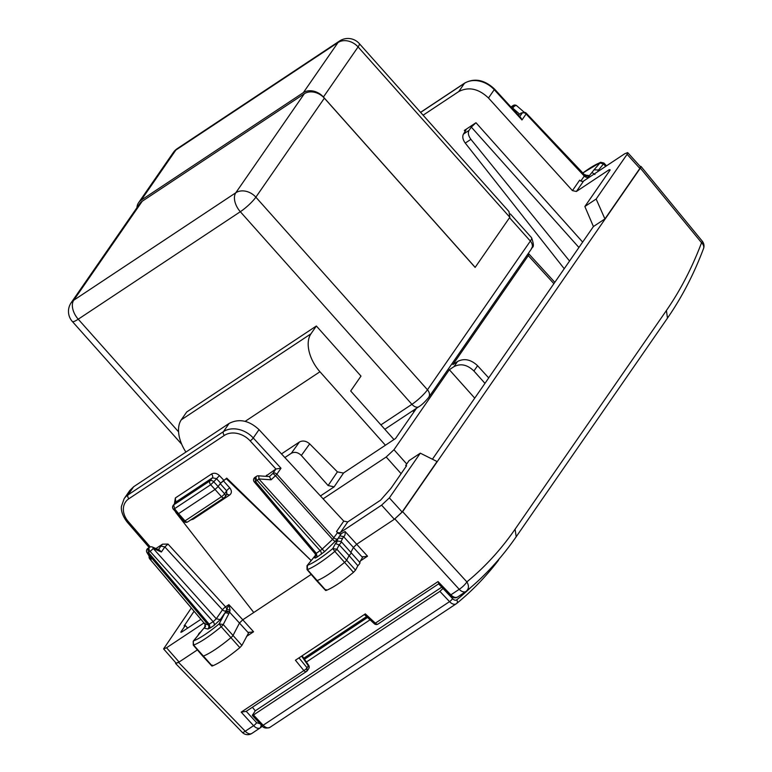 <?xml version="1.0" encoding="UTF-8"?>
<svg xmlns="http://www.w3.org/2000/svg" width="772" height="772" viewBox="0 0 772 772"><rect width="100%" height="100%" fill="white"/><g stroke="black" fill="none" stroke-linecap="round" stroke-linejoin="round"><path stroke-width="1.16" d="M441.777 587.145L255.252 710.838L252.309 715.432M255.252 710.838L252.483 707.297M443.022 588.418L439.886 591.371L253.486 714.978L252.55 714.747M393.981 439.558L350.7 390.979L360.987 376.109L316.356 326.006L310.942 333.832L181.275 419.823L186.689 411.997L316.356 326.006M185.917 452.064A30.349 18.171 -123.5 0 1 181.275 419.823M385.411 445.232L319.946 371.757A30.349 18.171 -123.5 0 1 310.942 333.832M142.231 201.241A15.179 11.821 -145.3 0 0 139.674 203.74L71.169 302.74A15.179 15.179 0 0 0 72.317 321.47A15.179 2.827 -41.7 0 0 78.233 319.203L240.314 211.721A15.179 2.827 -41.7 0 0 255.86 197.178A15.179 11.821 -145.3 0 0 235.807 192.759A15.179 9.09 56.5 0 0 240.314 211.721L411.92 404.325A7.585 4.545 56.5 0 0 418.82 406.738C421.589 405.146 424.861 402.048 428.634 397.464A7.585 5.915 -145.3 0 0 427.466 389.783L255.86 197.178L324.365 98.169A15.179 11.821 -145.3 0 0 304.313 93.75L142.231 201.241L73.726 300.24A15.179 9.09 56.5 0 0 78.233 319.203L178.564 431.818M509.838 217.279L358.083 46.938A15.179 2.827 -41.7 0 0 359.279 43.56L508.989 211.586L509.838 217.279L475.137 267.401L324.365 98.169M475.185 267.363L323.42 97.021L358.083 46.938A15.179 11.821 -145.3 0 0 338.03 42.518L175.842 150.067A15.179 9.09 -123.5 0 1 177.377 148.552A15.179 15.179 0 0 0 173.285 152.566A15.179 11.821 -145.3 0 1 175.842 150.067L141.189 200.16A15.179 11.821 -145.3 0 0 138.622 202.66A15.179 11.821 -145.3 0 0 136.943 207.668M141.189 200.16L303.377 92.611A15.179 11.821 -145.3 0 1 323.42 97.021M475.977 122.729L471.316 127.1L469.038 130.391L463.461 134.087L466.105 129.783L464.329 130.458L475.977 122.729L582.657 242.08M423.114 115.202L458.742 91.569C468.681 86.483 478.601 88.635 488.483 98.005L572.438 190.616L576.394 191.475L609.253 169.686L610.189 169.908L609.253 169.686L609.861 170.39M627.096 154.304L596.148 199.022L604.92 218.91L639.853 168.431L627.096 154.304L627.694 152.615L624.731 153.753L583.642 181.005A3.04 2.364 34.7 0 1 579.666 180.156L572.438 190.616M516.931 105.967A3.04 1.612 131 0 0 516.777 105.783A3.04 1.612 131 0 0 512.791 108.176L519.585 114.092L523.754 112.152M519.585 114.092L518.263 114.97M520.897 117.846L521.978 119.959L526.108 113.976A3.04 0.579 -43.1 0 0 526.34 113.281A3.04 0.579 -43.1 0 0 526.272 113.252A3.04 2.953 103.2 0 0 522.142 113.137A3.04 2.364 34.7 0 1 526.108 113.976L584.269 176.064A3.04 2.364 -145.3 0 0 588.245 176.913L587.753 177.628L589.036 177.425M584.452 175.369L584.269 176.064L584.452 175.369M586.749 178.94L591.921 172.465L594.932 174.52M596.148 199.022L584.867 206.51L593.417 226.543L604.92 218.91M488.686 377.894L593.417 226.543M584.867 206.51L610.189 169.908M640.142 166.395L640.963 166.405L640.355 168.093L402.627 511.672L394.347 519.276L402.125 512.01L437.048 461.531L420.306 453.164L409.025 460.652L405.657 465.506L406.265 466.211M432.416 459.215L488.724 377.933L477.578 365.725L473.921 371.004L484.97 383.356M469.038 130.391C467.736 132.871 468.363 135.862 470.91 139.346L569.553 261.023M564.226 268.724L465.255 143.09L470.91 139.346M463.461 134.087C462.167 136.567 462.756 139.578 465.255 143.09M200.913 619.308L182.038 631.824L181.092 631.602L185.309 625.513L187.683 628.08M180.851 632.287L181.092 631.602L181.555 632.114M129.754 490.567L133.672 486.717L229.13 423.413C239.088 418.318 249.047 420.393 259.016 429.647L343.752 521.11L347.738 521.94L380.586 500.159L391.018 488.251L406.603 465.728L405.667 465.506L406.603 465.728M246.162 711.379L306.532 671.447A3.04 1.814 -123.5 0 1 303.859 670.578L241.192 712.131L246.162 711.379M212.319 665.107L212.232 666.004C219.094 663.273 228.3 657.155 239.831 647.64L241.897 645.421L248.999 632.162M248.613 632.509L253.563 631.766L246.548 636.418M253.563 631.766L242.775 619.8L239.494 622.994L233.134 635.279A3.04 0.569 -41.7 0 1 230.905 637.682A45.529 8.482 -41.7 0 1 203.152 656.142A3.04 0.569 -41.7 0 1 202.766 656.161A3.04 0.569 -41.7 0 0 202.766 656.161L211.875 666.024M190.674 519.932L193.222 519.189L229.689 495.006C231.909 493.105 231.938 490.741 229.757 487.894L223.291 480.715L220.184 483.629L226.736 478.119L226.331 478.698L311.155 560.597M311.203 560.549L226.736 478.119M229.13 423.413L223.446 431.635A22.764 17.737 34.7 0 1 253.255 437.965A3.04 0.531 137.5 0 1 250.186 440.908L275.903 468.98L265.597 476.314M155.905 548.554L162.516 544.173L168.006 544.067L225.559 606.86A3.04 1.814 -123.5 0 1 226.727 609.436L228.888 604.65L225.559 606.86A3.04 0.531 137.5 0 0 222.481 609.812A3.04 2.364 -145.3 0 0 226.109 610.835L226.727 609.436L230.056 610.141L228.888 604.65L242.775 619.791L311.193 574.426M175.678 512.29L253.766 612.505M223.291 480.715L226.331 478.698M326.112 589.576L325.996 590.503C332.771 587.868 341.928 581.818 353.46 572.351L355.525 570.132L357.861 565.751C359.877 563.608 360.447 562.537 359.569 562.537L362.965 556.583M362.579 556.93L367.53 556.187L360.437 560.897M420.306 453.164L389.358 497.892L381.59 505.158L394.347 519.276L356.741 544.221L353.46 547.396L350.932 552.173M439.027 583.487L438.033 581.596L450.867 594.855A3.04 0.637 135.9 0 1 449.68 595.308L438.448 583.7M298.986 657.879L307.044 667.77A3.04 0.82 140.8 0 1 303.859 670.578L295.435 660.234L365.33 613.885L375.366 623.158L438.033 581.596M261.197 724.879L260.598 727.61L251.904 733.4A7.585 4.545 -123.5 0 1 245.226 731.229A7.585 1.592 135.9 0 1 242.263 732.358A7.585 7.585 0 0 0 251.913 733.4A7.585 4.545 -123.5 0 0 252.126 733.236M260.444 727.726C258.504 728.98 256.217 728.305 253.583 725.68L241.192 712.131M402.627 511.672L466.867 581.895C469.173 585.813 468.922 588.949 466.134 591.323A7.585 4.545 -123.5 0 1 465.912 591.487A7.585 4.545 -123.5 0 1 459.224 589.316L450.867 594.855C453.56 597.441 455.876 598.097 457.825 596.833L457.603 596.997C455.49 598.512 452.855 597.953 449.68 595.308M512.318 108.485L513.119 105.552M511.045 107.096A3.04 1.814 -123.5 0 1 511.44 106.652L513.11 105.542M527.913 253.978L528.878 253.93L528.28 255.628L452.884 364.577L457.564 361.479C464.262 358.063 470.93 359.482 477.578 365.725M474.703 398.111L449.333 369.72L393.981 449.719L386.203 456.995L323.111 498.828M597.702 171.683L598.551 170.052L594.083 169.782L600.597 162.255L582.464 173.208M582.513 173.256A42.238 7.865 138.3 0 1 599.641 162.892L603.472 163.934A2.779 0.521 -41.7 0 0 603.907 163.027L606.502 165.835M381.59 505.158L340.5 532.41A3.04 2.364 34.7 0 1 336.524 531.57L343.752 521.11M275.903 468.98L280.998 468.237L276.858 474.211A3.04 0.492 138.1 0 1 275.488 475.697L332.587 539.377L337.528 532.67L336.524 531.57M205.42 626.488A3.04 2.364 34.7 0 1 205.024 626.835L201.183 631.332M416.446 408.311L395.544 438.515L343.443 473.062L337.412 471.866L328.119 485.54L334.131 486.862L320.438 495.942M301.64 656.123L308.366 665.869L307.044 667.77L306.841 671.148A3.04 1.814 -123.5 0 1 306.532 671.447A3.04 3.04 0 0 0 307.372 670.617L306.841 671.148M193.222 641.204L193.251 645.083A2.779 0.521 -41.7 0 0 193.608 645.074L193.222 641.204L199.186 633.966L193.627 640.856A42.238 7.865 138.3 0 0 219.132 623.882L221.207 626.719A2.779 0.521 -41.7 0 0 223.243 624.519L219.132 623.882L225.723 611.453L229.573 612.167L230.056 610.141M269.418 476.575L271.097 479.798L275.488 475.697L272.883 473.371L269.447 476.585L258.456 475.813A3.04 0.627 94 0 1 258.861 478.939L271.097 479.798M150.694 558.658L146.941 552.511A3.04 2.432 -31.4 0 0 147.288 552.935A3.04 0.56 139.7 0 0 148.417 552.453L147.857 548.4L149.527 547.29A3.04 1.814 56.5 0 0 150.086 551.353A3.04 0.492 -41.9 0 0 153.194 548.438A3.04 1.737 113.5 0 0 152.422 547.039L159.679 550.195L161.367 551.999L164.861 546.943L168.006 544.067M175.784 502.225L175.36 497.969L211.547 473.979C214.162 472.638 216.787 473.178 219.431 475.6L213.757 481.796A3.04 2.384 -140.6 0 0 209.878 480.908A3.04 1.814 56.5 0 0 210.679 484.739L213.757 481.796L218.148 486.563L220.184 483.629L226.659 490.818A3.04 0.589 138 0 1 229.757 487.894M211.547 473.979A3.04 1.814 56.5 0 1 212.387 477.849L209.878 480.908L173.71 504.888L176.199 501.839L212.387 477.849L216.392 478.582L220.589 483.04M345.094 531.512C345.373 534.513 344.862 536.193 343.54 536.579L339.709 535.836L341.456 533.548L345.094 531.512L367.53 556.187M275.942 468.951L272.883 473.371A3.04 2.364 -145.3 0 1 276.858 474.211L333.938 537.862A3.04 2.364 -145.3 0 0 337.914 538.702L339.709 535.836M337.528 532.67A3.04 2.364 -145.3 0 0 341.456 533.548M605.702 166.376L603.472 163.934L598.541 170.043L599.149 170.718M161.367 551.999L153.194 548.438L216.276 618.777L220.252 619.626L214.027 625.445A3.04 1.814 56.5 0 0 213.168 621.692L150.086 551.353L148.417 552.453L209.26 624.278L210.129 628.032L207.9 629.016L204.676 628.254L205.101 623.303L204.937 624.027L149.855 559.005A3.04 0.56 139.7 0 1 149.787 558.967A3.04 0.56 139.7 0 1 149.758 558.889M302.122 655.804L308.675 665.29A3.04 0.511 145.4 0 1 308.366 665.869A3.04 2.364 34.7 0 1 308.665 668.745L307.352 670.646M337.412 471.866L309.688 443.881C306.243 440.899 302.827 440.272 299.43 441.999L281.481 453.897M328.119 485.54L301.331 455.48C298.021 452.295 294.682 451.562 291.314 453.27L284.858 457.545M225.723 611.453L226.109 610.835L229.728 611.868M150.752 558.754L147.288 552.935L208.16 624.789L204.937 624.027M357.861 565.751L349.108 555.599L346.773 559.989A3.04 0.569 138.3 0 1 344.524 562.392A45.529 8.482 138.3 0 1 316.925 580.64A3.04 0.569 138.3 0 1 316.549 580.65L325.659 590.512M362.367 557.268L343.54 536.579L342.546 538.567L338.406 537.987L336.438 541.703L337.547 540.979L341.292 541.693M199.186 633.966L201.347 631.284L199.051 633.387L198.018 635.269M158.424 549.654L160.894 546.093L164.861 546.943L222.481 609.812L216.276 618.777L213.168 621.692L208.16 624.789A3.04 2.953 -76.8 0 1 207.9 629.016M220.252 619.626L224.555 613.402A3.04 2.683 27.3 0 1 228.705 613.962L229.573 612.167L248.391 632.866M177.628 513.428L178.573 513.65L185.019 520.888L221.487 496.705L215.041 489.467L218.148 486.563L224.604 493.8L226.659 490.818L226.64 494.36L229.689 495.006M350.816 552.385C351.694 552.385 351.125 553.456 349.108 555.599L339.217 544.858L335.415 543.623L332.78 548.574A42.238 7.865 138.3 0 1 307.41 565.345L307.381 569.572A2.779 0.521 138.3 0 1 307.034 569.582L316.549 580.65M315.758 555.087L307.005 565.693L315.738 554.971M315.767 555.908L315.285 556.602A3.04 2.364 -145.3 0 0 315.68 556.255M315.362 553.07L316.308 553.292L317.176 557.046L324.578 551.642L337.914 538.702M258.466 475.813A3.04 3.04 0 0 0 256.574 476.305L254.905 477.414L255.464 481.467A3.04 0.56 139.7 0 1 254.258 481.911A3.04 3.04 0 0 1 254.934 477.395L254.914 477.405M256.574 476.305A3.04 1.814 56.5 0 0 257.134 480.367A3.04 0.492 -41.9 0 0 258.861 478.939L324.578 551.642M175.794 502.205L173.285 505.274A3.04 2.393 -140.7 0 1 173.71 504.888L174.52 508.719L210.679 484.739L215.041 489.467L178.573 513.65L174.52 508.719A3.04 0.589 -39.5 0 1 173.295 509.124L183.842 521.341A3.04 3.04 0 0 0 187.779 521.853L224.247 497.67A3.04 1.814 56.5 0 0 224.555 497.371A3.04 2.364 34.7 0 0 225.067 496.869L227.142 493.868M325.996 590.503L307.381 569.572A45.268 8.434 138.3 0 0 334.826 551.43L332.78 548.574L336.882 549.23A2.779 0.521 138.3 0 1 334.826 551.43L353.46 572.351M355.525 570.132L336.882 549.23L339.207 544.839C341.234 542.697 341.803 541.626 340.925 541.645M359.945 562.605L341.301 541.703M335.193 541.703L332.587 539.377L321.972 549.317L316.308 553.292L255.464 481.467L257.134 480.367L320.206 550.706A3.04 1.814 -123.5 0 1 321.075 554.46M194.081 611.25L184.122 625.967M184.836 625.803L184.363 625.291L185.309 625.513M197.391 649.899L178.573 662.366L245.226 731.229L253.583 725.68A3.04 0.695 -42.4 0 0 256.642 722.717L246.287 711.398M203.982 622.936L166.549 647.766L163.587 648.895L191.321 607.998M163.577 648.885L176.112 663.158L179.085 662.029L166.549 647.766M639.853 168.431L640.451 166.733M175.698 662.685L175.62 663.515L178.573 662.366M449.333 369.72L454.013 366.623C460.691 363.216 467.33 364.673 473.921 371.004M470.92 587.347A679.92 407.133 -123.5 0 1 456.706 599.844A4.555 2.731 -123.5 0 1 452.566 598.628L442.993 588.457M270.046 727.253A7.585 4.545 -123.5 0 1 269.833 727.417A7.585 4.545 -123.5 0 1 263.155 725.246A3.04 0.666 136.7 0 1 261.94 725.661L252.328 715.451M452.566 598.628A3.04 0.666 136.7 0 1 449.545 601.639L263.155 725.246L253.486 714.978M370.058 619.8L306.407 662.009M366.642 616.645L303.85 658.294M456.706 599.844A3.04 2.422 50.9 0 1 456.599 603.54A3.04 2.422 50.9 0 1 456.445 603.646A7.585 4.545 -123.5 0 1 456.233 603.81A7.585 4.545 -123.5 0 1 449.545 601.639L439.886 591.371M498.625 559.555A3.04 2.384 37.6 0 1 498.229 560.607A3.04 3.04 0 0 0 498.799 559.353M367.53 617.465L304.506 659.259M319.946 371.757L245.149 421.358M380.914 424.889L411.92 404.325A15.179 2.827 -41.7 0 0 427.466 389.783L530.354 241.076L509.539 217.714M304.313 93.75L235.807 192.759L73.726 300.24A15.179 11.821 -145.3 0 0 71.169 302.74M413.898 411.987L412.788 410.743M428.634 397.464L531.532 248.758A7.585 5.915 -145.3 0 0 530.354 241.076A15.179 2.827 -41.7 0 0 531.551 237.699L510.388 213.95M359.279 43.56A15.179 15.179 0 0 0 339.564 41.003A15.179 9.09 -123.5 0 0 338.03 42.518L303.377 92.611M464.329 130.458L465.246 131.51M488.483 98.005L494.234 89.687A3.04 0.531 -42.5 0 0 494.485 89.021C484.526 79.796 474.606 77.798 464.725 83.048A3.04 1.814 56.5 0 0 464.426 83.357L420.615 112.403M521.978 119.959L494.234 89.687A22.764 17.737 34.7 0 0 464.426 83.357L458.742 91.569M580.833 181.024L584.269 176.064M576.394 191.475L583.642 181.005M471.316 127.1L578.923 247.484M521.09 112.886L522.142 113.137L519.749 116.591M584.211 175.07L588.592 175.485L585.909 176.209L584.549 175.466M588.592 175.485L588.245 176.913M594.083 169.782L591.921 172.465M250.186 440.908A19.734 15.372 -145.3 0 0 224.343 435.427L128.885 498.731A19.734 15.372 -145.3 0 0 128.384 521.679L150.26 546.943M174.404 503.904L175.36 497.969M223.697 480.126L219.431 475.6M364.355 614.531L374.304 623.728A3.04 0.511 132.7 0 0 375.366 623.158A3.04 1.814 56.5 0 0 378.039 624.027L438.602 583.864M260.733 723.953L256.642 722.717M528.28 255.628L553.891 283.662M406.719 463.972L393.981 449.719M584.443 175.321A3.04 2.953 103.2 0 0 585.369 174.733M340.5 532.41L347.738 521.94M133.672 486.717L127.978 494.939A22.764 17.737 -145.3 0 0 124.138 498.683L129.841 490.442M224.343 435.427A3.04 1.814 56.5 0 1 223.446 431.635L127.978 494.939A3.04 1.814 -123.5 0 0 128.885 498.731M280.998 468.237L253.255 437.965L259.016 429.647M401.112 473.67L386.203 456.995M241.897 645.421L223.243 624.519L228.705 613.962M266.591 475.156L266.05 476.353M124.138 498.683L121.455 506.307C121.416 506.741 120.085 512.811 127.177 522.104A3.04 0.598 -40.9 0 0 128.384 521.679M160.894 546.093L162.516 544.173M192.633 518.639A3.04 1.814 -123.5 0 1 193.222 519.189M204.676 628.254L205.024 626.835M210.129 628.032L214.027 625.445M205.506 626.131L201.347 631.284M343.559 472.985L334.131 486.862M239.831 647.64L221.207 626.719A45.268 8.434 138.3 0 1 193.608 645.074L212.232 666.004M151.187 559.324L149.855 559.005A3.04 2.953 -76.8 0 1 149.237 556.274M224.604 493.8A3.04 2.364 34.7 0 1 225.067 496.869A3.04 3.04 0 0 1 224.247 497.67A3.04 1.814 56.5 0 1 221.487 496.705A3.04 0.569 -41.7 0 0 224.604 493.8M342.546 538.567L341.021 541.433M335.415 543.623C337.19 541.925 337.528 541.288 336.438 541.703M315.285 556.602C314.214 558.339 314.841 558.494 317.176 557.046M299.43 441.999L291.314 453.27M309.688 443.881L301.331 455.48M183.842 521.341A3.04 0.569 138.3 0 0 185.019 520.888A3.04 1.814 56.5 0 0 187.779 521.853M402.125 512.01L389.358 497.892M394.859 518.938L459.224 589.316A7.585 1.747 -42.4 0 0 466.867 581.895C485.019 566.995 501.096 549.423 515.098 529.187L666.4 310.527C680.393 290.282 692.117 267.681 701.555 242.717L640.355 168.093M702.269 241.173A7.585 1.235 140.6 0 1 701.555 242.717A7.585 5.568 -159.3 0 1 703.504 248.661L703.504 248.661A7.585 7.585 0 0 0 702.269 241.173L640.963 166.405M666.4 310.527L667.49 318.103C681.859 297.317 693.864 274.166 703.495 248.661M457.603 596.997L465.912 591.487A7.585 7.585 0 0 0 466.529 591.024L466.134 591.323M515.098 529.187L516.188 536.762C501.8 557.567 485.25 575.651 466.529 591.024M457.564 361.479L454.013 366.623M498.229 560.607C485.8 576.752 471.924 591.062 456.599 603.54L269.833 727.417C265.944 728.633 263.31 728.054 261.94 725.661M366.584 616.587L303.801 658.226M384.823 429.28L418.82 406.738M181.7 444.247L72.317 321.47M531.532 248.758C531.011 246.548 535.903 249.713 531.551 237.699M173.285 152.566L138.622 202.66M177.377 148.552L339.564 41.003M520.984 117.942L494.485 89.021M464.725 83.048L420.566 112.336M585.909 176.209L526.34 113.281A3.04 3.04 0 0 0 524.815 112.403L523.638 112.133M513.119 105.542A3.04 3.04 0 0 1 516.777 105.783L524.217 112.268M262.393 726.114L260.222 727.89M511.479 106.632A3.04 3.04 0 0 0 510.987 107.019M528.859 253.911L554.817 282.33M127.177 522.104L149.189 547.522M374.304 623.728A3.04 3.04 0 0 0 378.039 624.027M600.597 162.255L603.897 163.017M149.179 556.178A3.04 3.04 0 0 0 149.787 558.976L204.87 623.988L205.535 626.333M308.636 668.784A3.04 3.04 0 0 0 308.675 665.29M193.251 645.093L202.766 656.152M254.258 481.911L315.111 553.727M147.857 548.4A3.04 3.04 0 0 0 146.941 552.511M152.422 547.049A3.04 3.04 0 0 0 149.498 547.319M173.285 505.274A3.04 3.04 0 0 0 173.295 509.124M315.796 556.101L315.14 553.756M307.005 565.693L307.034 569.572M640.442 166.723L627.684 152.605M667.49 318.112L516.188 536.772M175.62 663.515L242.263 732.358"/></g></svg>
